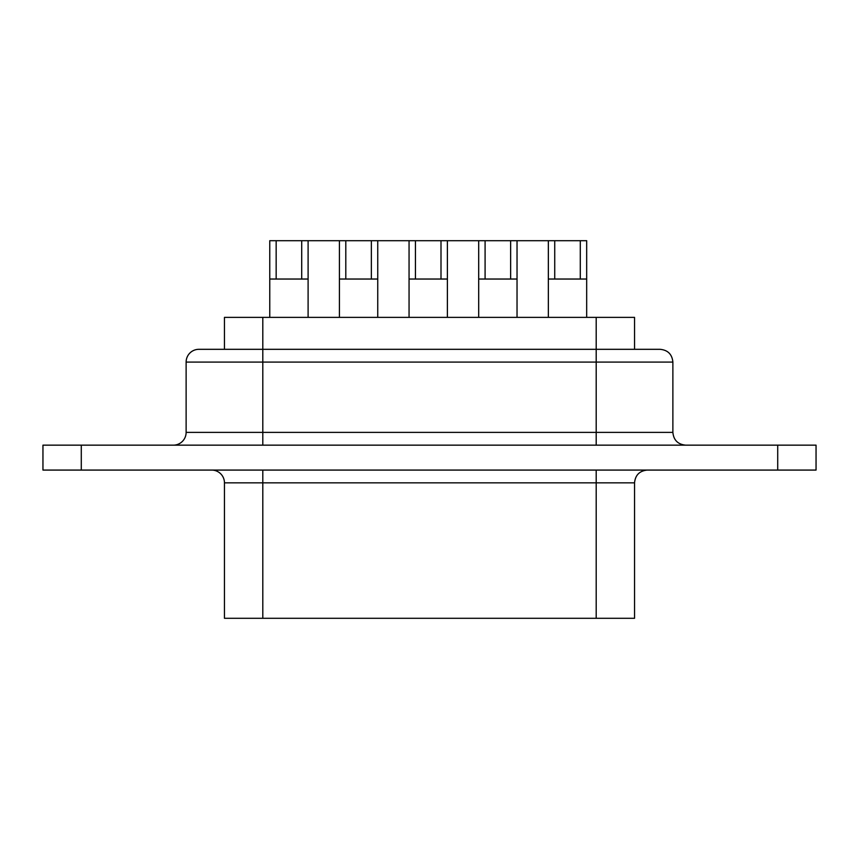 <?xml version="1.0" encoding="UTF-8"?>
<svg xmlns="http://www.w3.org/2000/svg" width="859" height="859" viewBox="0 0 859 859"><rect width="100%" height="100%" fill="white"/><g stroke="black" fill="none" stroke-linecap="round" stroke-linejoin="round"><path stroke-width="1.29" d="M478.699 317.368L478.699 279.035L517.032 279.035L517.032 240.703L548.343 240.703L548.343 279.035L586.676 279.035L586.676 317.368M409.056 317.368L409.056 279.035L447.389 279.035L447.389 240.703L478.699 240.703L478.699 279.035M339.412 317.368L339.412 279.035L377.745 279.035L377.745 240.703L409.056 240.703L409.056 279.035M554.731 279.035L554.731 240.703L548.343 240.703M580.287 279.035L580.287 240.703L554.731 240.703M485.088 279.035L485.088 240.703L478.699 240.703M510.643 279.035L510.643 240.703L485.088 240.703M415.445 279.035L415.445 240.703L409.056 240.703M441 279.035L441 240.703L415.445 240.703M345.801 279.035L345.801 240.703L269.769 240.703L269.769 279.035L308.102 279.035L308.102 317.368M371.356 279.035L371.356 240.703L345.801 240.703M548.343 279.035L548.343 317.368M517.032 279.035L517.032 317.368M447.389 279.035L447.389 317.368M377.745 279.035L377.745 317.368M276.158 279.035L276.158 240.703M301.713 279.035L301.713 240.703M269.769 279.035L269.769 317.368M262.8 445.155L262.8 349.312L596.2 349.312L596.2 432.378L672.876 432.378L672.876 362.09L186.124 362.09A12.778 12.778 0 0 1 198.901 349.312L262.8 349.312L211.679 349.312L224.457 349.312L224.457 317.368L634.543 317.368L634.543 349.312M186.124 362.09L186.124 432.378A12.778 12.778 0 0 1 173.346 445.155M211.679 470.077A12.778 12.778 0 0 1 224.457 482.855L224.457 618.297L262.8 618.297L262.8 470.077M81.283 470.077L816.05 470.077L816.05 445.155L42.95 445.155L42.95 470.077L81.283 470.077L81.283 445.155M596.2 618.297L596.2 482.855L634.543 482.855L634.543 618.297L262.8 618.297M219.528 349.312L199.879 349.312M596.2 317.368L596.2 349.312L660.099 349.312C667.862 350.075 672.114 354.327 672.876 362.09M308.102 279.035L308.102 240.703M339.412 279.035L339.412 240.703M377.745 240.703L371.356 240.703M447.389 240.703L441 240.703M517.032 240.703L510.643 240.703M586.676 279.035L586.676 240.703L580.287 240.703M186.124 432.378L596.2 432.378L596.2 445.155M596.2 470.077L596.2 482.855L224.457 482.855M777.717 470.077L777.717 445.155M262.8 317.368L262.8 349.312M634.543 482.855C635.295 475.091 639.558 470.829 647.321 470.077M672.876 432.378C673.628 440.141 677.891 444.393 685.654 445.155"/></g></svg>
